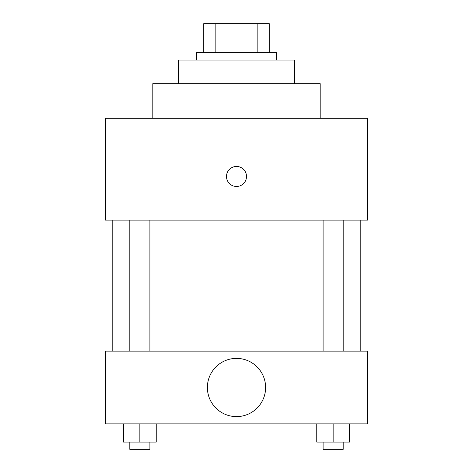 <?xml version="1.0" encoding="UTF-8"?>
<svg xmlns="http://www.w3.org/2000/svg" width="473" height="473" viewBox="0 0 473 473"><rect width="100%" height="100%" fill="white"/><g stroke="black" fill="none" stroke-linecap="round" stroke-linejoin="round"><path stroke-width="0.71" d="M215.15 52.757L215.15 23.65L203.757 23.65L203.757 52.757L203.757 23.65M215.15 23.65L269.243 23.65L269.243 52.757M257.85 52.757L257.85 23.65M196.478 60.036L196.478 52.757L276.522 52.757L276.522 60.036M178.286 83.686L178.286 60.036L294.714 60.036L294.714 83.686M152.814 118.25L152.814 83.686L320.186 83.686L320.186 118.25M105.514 118.25L367.486 118.25L367.486 220.128L105.514 220.128L105.514 118.25M226.496 176.464A10.004 10.004 0 0 1 241.502 167.803A10.004 10.004 0 0 1 241.502 185.132A10.004 10.004 0 0 1 226.496 176.464M112.793 351.114L112.793 220.128M323.094 220.128L323.094 351.114M129.821 351.114L129.821 220.128M105.514 351.114L367.486 351.114L367.486 423.879L105.514 423.879L105.514 351.114M236.5 416.607A29.107 29.107 0 0 1 211.289 372.943A29.107 29.107 0 0 1 261.711 372.943A29.107 29.107 0 0 1 236.5 416.607M316.762 423.879L316.762 442.072L349.512 442.072L349.512 423.879L349.512 442.072M333.14 442.072L333.14 423.879M343.179 442.072L343.179 449.35L323.094 449.35L323.094 442.072M123.488 423.879L123.488 442.072L156.238 442.072L156.238 423.879L156.238 442.072M139.86 442.072L139.86 423.879M149.906 442.072L149.906 449.35L129.821 449.35L129.821 442.072M360.207 351.114L360.207 220.128M343.179 220.128L343.179 351.114M149.906 351.114L149.906 220.128"/></g></svg>
